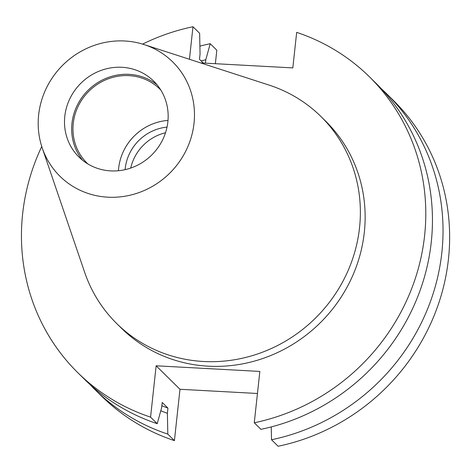 <?xml version="1.0" encoding="UTF-8"?>
<svg xmlns="http://www.w3.org/2000/svg" width="473" height="473" viewBox="0 0 473 473"><rect width="100%" height="100%" fill="white"/><g stroke="black" fill="none" stroke-linecap="round" stroke-linejoin="round"><path stroke-width="0.71" d="M87.919 163.977A51.929 49.157 134.6 0 1 87.056 163.15A51.929 49.157 134.6 0 1 78.14 106.348A51.929 49.157 134.6 0 1 128.981 75.639A51.929 49.157 134.6 0 1 159.933 89.149A51.929 49.157 134.6 0 1 160.773 90M82.728 160.377A53.26 50.416 134.6 0 1 78.181 103.486A53.26 50.416 134.6 0 1 129.123 74.344A53.26 50.416 134.6 0 1 157.095 84.862M121.957 67.29A53.26 50.416 134.6 0 1 153.701 81.149A53.26 50.416 134.6 0 1 162.848 139.399A53.26 50.416 134.6 0 1 110.706 170.895A53.26 50.416 134.6 0 1 78.961 157.036A53.26 50.416 134.6 0 1 69.815 98.786A53.26 50.416 134.6 0 1 121.957 67.29M107.844 197.188A80.286 76.005 134.6 0 1 42.227 147.937A80.286 76.005 134.6 0 1 124.813 40.997A80.286 76.005 134.6 0 1 144.04 44.557A80.286 76.005 134.6 0 1 192.316 133.155A80.286 76.005 134.6 0 1 107.844 197.188M144.04 44.557L269.036 85.075A145.406 137.643 134.6 0 1 320.883 116.464A145.406 137.643 134.6 0 1 345.852 275.499A145.406 137.643 134.6 0 1 203.491 361.49A145.406 137.643 134.6 0 1 116.825 323.656A145.406 137.643 134.6 0 1 84.649 272.294L42.227 147.937M320.883 116.464L325.649 121.159A145.406 137.643 134.6 0 1 350.617 280.199A145.406 137.643 134.6 0 1 208.256 366.185A145.406 137.643 134.6 0 1 121.596 328.357L116.825 323.656M200.617 62.897L292.817 67.905L296.677 32.371A207.718 196.638 134.6 0 1 369.378 76.762L376.035 83.319A207.718 196.638 134.6 0 1 421.768 285.621A207.718 196.638 134.6 0 1 260.925 429.336L254.267 422.779L259.848 371.429L156.143 365.795L150.568 417.145A207.718 196.638 134.6 0 1 77.868 372.754A207.718 196.638 134.6 0 1 41.748 146.494M369.378 76.762A207.718 196.638 134.6 0 1 415.111 279.058A207.718 196.638 134.6 0 1 254.267 422.779M271.248 426.912L271.508 439.754A207.718 196.638 134.6 0 0 432.352 296.039A207.718 196.638 134.6 0 0 386.618 93.737L393.223 100.246A207.718 196.638 134.6 0 1 438.956 302.543A207.718 196.638 134.6 0 1 278.118 446.264L271.508 439.754M381.22 88.634A207.718 196.638 134.6 0 1 386.618 93.737M142.592 44.101A207.718 196.638 134.6 0 1 192.978 26.736L199.636 33.293L200.055 54.105L199.488 59.291L203.301 63.045M150.568 417.145L157.225 423.702A207.718 196.638 134.6 0 1 84.531 379.311L77.868 372.754M192.978 26.736L189.442 59.273M89.923 384.419A207.718 196.638 134.6 0 0 95.108 389.734A207.718 196.638 134.6 0 0 167.809 434.125L167.389 413.313L167.95 408.128L162.209 402.47L161.648 407.655L157.225 423.702M167.95 408.128A184.375 174.537 134.6 0 1 161.855 405.728M201.143 60.916A189.478 179.368 134.6 0 1 205.796 59.764L205.43 63.157M167.389 413.313A189.478 179.368 134.6 0 1 160.79 410.765M199.896 46.141A207.718 196.638 134.6 0 1 210.219 43.717L205.796 59.764M257.448 393.489L179.988 389.279L174.413 440.629A207.718 196.638 134.6 0 1 101.719 396.238L95.108 389.734M210.219 43.717L216.823 50.221L215.363 63.695M167.809 434.125L174.413 440.629M118.451 170.735A51.929 49.157 134.6 0 1 167.998 120.42M125.12 169.659A45.142 42.736 134.6 0 1 167.028 127.107M130.719 168.069A45.142 42.736 134.6 0 1 165.52 132.736M156.143 365.795L179.988 389.279"/></g></svg>
